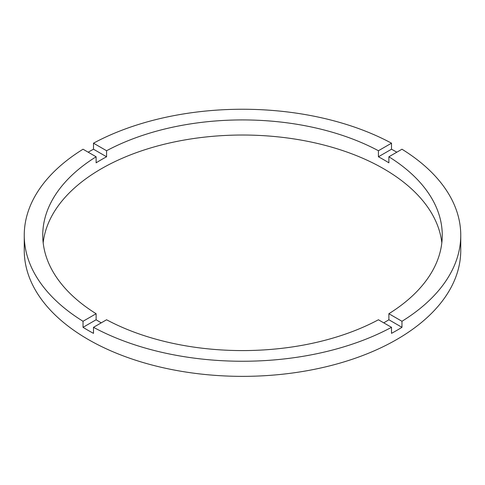 <?xml version="1.0" encoding="UTF-8"?>
<svg xmlns="http://www.w3.org/2000/svg" width="485" height="485" viewBox="0 0 485 485"><rect width="100%" height="100%" fill="white"/><g stroke="black" fill="none" stroke-linecap="round" stroke-linejoin="round"><path stroke-width="0.73" d="M101.25 322.84A199.753 115.327 0 0 1 96.121 319.767L96.121 313.722L83.032 321.282A218.25 126.003 0 0 1 24.25 235.255L24.25 250.357A218.25 126.003 0 0 0 88.173 339.451A218.25 126.003 0 0 0 326.023 366.769A218.25 126.003 0 0 0 460.75 250.357L460.75 235.255A218.25 126.003 0 0 0 401.968 149.222L388.879 156.782A199.753 115.327 0 0 1 442.253 235.255A199.753 115.327 0 0 1 388.879 313.722L388.879 319.767A199.753 115.327 0 0 1 383.75 322.84M24.25 235.255A218.25 126.003 0 0 1 83.032 149.222L96.121 156.782A199.753 115.327 0 0 0 42.747 235.255A199.753 115.327 0 0 0 96.121 313.722M96.121 156.782L96.121 162.821A199.753 115.327 0 0 1 106.579 156.782L106.579 150.738L93.496 143.184A218.25 126.003 0 0 1 391.504 143.184L378.421 150.738A199.753 115.327 0 0 0 106.579 150.738M378.421 150.738L378.421 156.782A199.753 115.327 0 0 1 383.75 159.747A199.753 115.327 0 0 1 388.879 162.821L388.879 156.782M441.823 242.803A199.753 115.327 0 0 0 383.75 168.804A199.753 115.327 0 0 0 172.145 142.42A199.753 115.327 0 0 0 43.177 242.803M96.121 319.767L83.032 327.32A218.25 126.003 0 0 0 88.173 330.394A218.25 126.003 0 0 0 93.496 333.359L93.496 327.32A218.25 126.003 0 0 0 391.504 327.32L391.504 333.359A218.25 126.003 0 0 0 401.968 327.32L388.879 319.767M401.968 327.32L401.968 321.282A218.25 126.003 0 0 0 460.75 235.255M401.968 321.282L388.879 313.722M93.496 327.32L106.579 319.767A199.753 115.327 0 0 0 378.421 319.767L391.504 327.32M83.032 327.32L83.032 321.282M106.579 156.782L93.496 149.222A218.25 126.003 0 0 0 88.173 152.193M93.496 149.222L93.496 143.184M391.504 143.184L391.504 149.222L378.421 156.782M396.827 152.193A218.25 126.003 0 0 0 391.504 149.222"/></g></svg>
